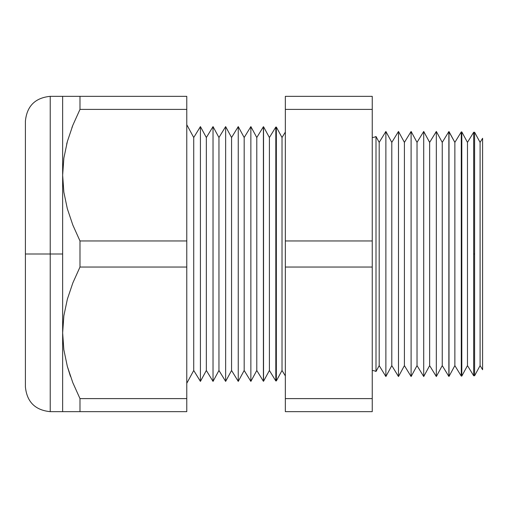 <?xml version="1.0" encoding="UTF-8"?>
<svg xmlns="http://www.w3.org/2000/svg" width="508" height="508" viewBox="0 0 508 508"><rect width="100%" height="100%" fill="white"/><g stroke="black" fill="none" stroke-linecap="round" stroke-linejoin="round"><path stroke-width="0.76" d="M372.243 137.465A7.88 7.88 0 0 0 376.003 136.506L376.003 371.494A7.88 7.88 0 0 0 372.243 370.535A7.88 7.88 0 0 1 376.003 371.494L379.19 365.62L385.877 376.536L391.801 365.62L398.488 376.536L404.412 365.62L411.105 376.536L417.03 365.62L423.716 376.536L429.641 365.62L436.328 376.536L442.252 365.62L448.869 376.415L448.869 131.585L442.252 142.38L442.252 365.62L442.252 142.38L436.328 131.464L436.328 376.536L436.328 131.464L429.641 142.38L429.641 365.62L429.641 142.38L423.716 131.464L423.716 376.536L423.716 131.464L417.03 142.38L417.03 365.62L417.03 142.38L411.105 131.464L411.105 376.536L411.105 131.464L404.412 142.38L404.412 365.62L404.412 142.38L398.488 131.464L398.488 376.536L398.488 131.464L391.801 142.38L391.801 365.62L391.801 142.38L385.877 131.464L385.877 376.536L385.877 131.464L379.19 142.38L379.19 365.62L379.19 142.38L376.003 136.506L376.003 371.494L379.19 365.62L385.877 376.536L391.801 365.62L398.488 376.536L404.412 365.62L411.105 376.536L417.03 365.62L423.716 376.536L429.641 365.62L436.328 376.536L442.252 365.62L448.869 376.415L449.009 254L449.009 376.409L454.863 365.62L461.277 376.091L461.277 131.909L454.863 142.38L454.863 365.62L454.863 142.38L449.009 131.591L448.869 254L448.869 131.585L454.863 142.38L461.277 131.909L461.277 376.091L454.863 365.62L449.009 376.409L449.009 131.591M50.228 254L50.228 411.658L50.228 254L25.4 254L25.4 386.829L25.4 121.171C26.88 106.102 35.16 97.828 50.228 96.342L50.228 411.658C35.16 410.172 26.88 401.898 25.4 386.829L25.4 254L62.643 254L50.228 254L50.228 96.342L50.228 254M482.6 138.284L480.092 142.38L480.092 365.62L482.6 369.716L482.6 138.284L482.6 369.716L480.092 365.62L480.092 142.38L474.599 132.258L474.599 375.742L480.092 365.62L474.599 375.742L474.599 254L473.691 254L473.691 132.239L467.474 142.38L467.474 365.62L473.691 375.761L473.691 254L473.691 375.761L467.474 365.62L467.474 142.38L461.804 131.928L461.804 376.072L467.474 365.62L461.804 376.072L461.804 254L461.277 254L461.804 254L461.804 131.928L467.474 142.38L473.691 132.239L473.691 254L474.599 254L474.599 132.258L480.092 142.38L482.6 138.284M285.344 132.086L282.016 137.522L282.016 370.478L285.344 375.914L282.016 370.478L282.016 137.522L276.339 127.07L276.339 380.93L282.016 370.478L276.339 380.93L275.819 127.057L269.405 137.522L269.405 370.478L275.819 380.943L275.819 254L275.819 380.943L269.405 370.478L269.405 137.522L263.544 126.733L263.544 381.267L269.405 370.478L263.544 381.267L263.404 126.727L256.788 137.522L256.788 370.478L263.404 381.273L263.404 254L263.404 381.273L256.788 370.478L256.788 137.522L250.863 126.606L250.863 381.394L256.788 370.478L250.863 381.394L250.863 126.606L244.177 137.522L244.177 370.478L250.863 381.394L244.177 370.478L244.177 137.522L238.252 126.606L238.252 381.394L244.177 370.478L238.252 381.394L238.252 126.606L231.565 137.522L231.565 370.478L238.252 381.394L231.565 370.478L231.565 137.522L225.641 126.606L225.641 381.394L231.565 370.478L225.641 381.394L225.641 126.606L218.954 137.522L218.954 370.478L225.641 381.394L218.954 370.478L218.954 137.522L213.03 126.606L213.03 381.394L218.954 370.478L213.03 381.394L213.03 126.606L206.343 137.522L206.343 370.478L213.03 381.394L206.343 370.478L206.343 137.522L200.419 126.606L200.419 381.394L206.343 370.478L200.419 381.394L200.419 126.606L193.726 137.522L193.726 370.478L200.419 381.394L193.726 370.478L193.726 137.522L186.779 124.72L193.726 137.522L200.419 126.606L206.343 137.522L213.03 126.606L218.954 137.522L225.641 126.606L231.565 137.522L238.252 126.606L244.177 137.522L250.863 126.606L256.788 137.522L263.404 126.727L263.404 254L263.544 126.733L269.405 137.522L275.819 127.057L275.819 254L276.339 254L276.339 127.07L282.016 137.522L285.344 132.086M186.779 383.28L193.726 370.478L186.779 383.28M62.643 332.829L62.643 175.171L63.843 192.081L67.316 208.674L72.809 224.993L79.985 240.951L186.779 240.951L186.779 109.398L79.985 109.398L72.847 125.247L67.373 141.459L63.868 158.096L62.643 175.171L62.643 96.342L79.985 96.342L79.985 109.398L186.779 109.398L186.779 96.342L79.985 96.342L186.779 96.342L186.779 240.951L79.985 240.951L79.985 267.049L72.847 282.905L67.373 299.117L63.868 315.754L62.643 332.829L63.843 349.733L67.316 366.332L72.809 382.651L79.985 398.602L72.847 382.753L79.985 398.602L79.985 411.658L62.643 411.658L62.643 332.829L63.868 315.754L67.373 299.117L72.847 282.905L79.985 267.049L186.779 267.049L79.985 267.049L79.985 240.951L72.809 224.993L67.316 208.674L63.843 192.081L62.643 175.171L62.643 411.658L186.779 411.658L79.985 411.658L79.985 398.602L186.779 398.602L79.985 398.602L72.809 382.651L67.316 366.332L63.843 349.733L62.643 332.829M372.243 109.398L372.243 411.658L372.243 240.951L285.344 240.951L285.344 96.342L372.243 96.342L372.243 109.398L372.243 96.342L285.344 96.342L285.344 109.398L372.243 109.398L285.344 109.398L285.344 267.049L285.344 240.951L372.243 240.951L372.243 109.398M376.003 136.506L379.19 142.38L385.877 131.464L391.801 142.38L398.488 131.464L404.412 142.38L411.105 131.464L417.03 142.38L423.716 131.464L429.641 142.38L436.328 131.464L442.252 142.38L448.869 131.585M67.348 141.554L66.669 144.113L67.348 141.561M70.472 376.384L67.348 366.439M186.779 411.658L186.779 240.951L186.779 411.658M285.344 398.602L285.344 267.049L372.243 267.049L285.344 267.049L285.344 398.602L372.243 398.602L285.344 398.602L285.344 411.658L285.344 398.602M285.344 411.658L372.243 411.658L285.344 411.658M275.819 127.057L276.339 127.07M67.348 366.446L70.377 376.13M66.123 411.658L50.228 411.658M72.841 411.658L67.348 411.658M72.803 125.362L71.914 127.66M67.348 96.342L66.123 96.342M50.228 96.342L63.856 96.342L62.643 96.342L62.643 175.171L63.868 158.096L67.373 141.459L72.847 125.247L79.985 109.398L79.985 96.342L72.847 96.342M25.4 254L25.4 121.171L25.4 254M276.339 380.93L275.819 380.943M474.599 375.742L473.691 375.761M461.804 376.072L461.277 376.091M461.277 131.909L461.804 131.928M473.691 132.239L474.599 132.258"/></g></svg>
